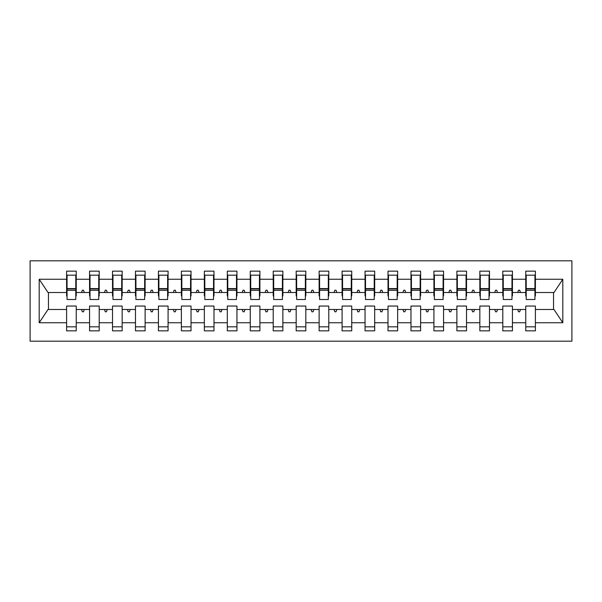 <?xml version="1.0" encoding="UTF-8"?>
<svg xmlns="http://www.w3.org/2000/svg" width="602" height="602" viewBox="0 0 602 602"><rect width="100%" height="100%" fill="white"/><g stroke="black" fill="none" stroke-linecap="round" stroke-linejoin="round"><path stroke-width="0.9" d="M30.1 341.176L571.9 341.176L571.9 260.824L30.1 260.824L30.1 341.176M534.937 295.951L535.396 295.951L535.396 292.504L553.998 292.504L562.81 279.245L562.81 322.755L535.396 322.755L535.396 306.049L525.757 306.049L525.757 309.496L512.437 309.496L512.437 306.049L502.798 306.049L502.798 309.496L489.479 309.496L489.479 306.049L479.839 306.049L479.839 309.496L466.527 309.496L466.527 306.049L456.88 306.049L456.88 309.496L443.569 309.496L443.569 306.049L433.922 306.049L433.922 309.496L420.61 309.496L420.61 306.049L410.97 306.049L410.97 309.496L397.651 309.496L397.651 306.049L388.012 306.049L388.012 309.496L374.692 309.496L374.692 306.049L365.053 306.049L365.053 309.496L351.734 309.496L351.734 306.049L342.094 306.049L342.094 309.496L328.782 309.496L328.782 306.049L319.135 306.049L319.135 309.496L305.824 309.496L305.824 306.049L296.176 306.049L296.176 309.496L282.865 309.496L282.865 306.049L273.218 306.049L273.218 309.496L259.906 309.496L259.906 306.049L250.266 306.049L250.266 309.496L236.947 309.496L236.947 306.049L227.308 306.049L227.308 309.496L213.988 309.496L213.988 306.049L204.349 306.049L204.349 309.496L191.03 309.496L191.03 306.049L181.39 306.049L181.39 309.496L168.078 309.496L168.078 306.049L158.431 306.049L158.431 309.496L145.12 309.496L145.12 306.049L135.473 306.049L135.473 309.496L122.161 309.496L122.161 306.049L112.521 306.049L112.521 309.496L99.202 309.496L99.202 306.049L89.563 306.049L89.563 309.496L76.243 309.496L76.243 330.844L66.604 330.844L66.604 309.496L48.002 309.496L39.19 322.755L39.19 279.245L48.002 292.504L66.604 292.504L66.604 279.245L39.19 279.245M535.396 322.755L535.396 330.844L525.757 330.844L525.757 309.496M535.396 292.504L535.396 271.156L525.757 271.156L525.757 279.245L512.437 279.245L512.437 295.951L511.978 295.951M526.216 295.951L525.757 295.951L525.757 279.245M525.757 322.755L512.437 322.755L512.437 330.844L502.798 330.844L502.798 309.496M512.437 279.245L512.437 271.156L502.798 271.156L502.798 279.245L489.479 279.245L489.479 295.951L489.02 295.951M503.257 295.951L502.798 295.951L502.798 279.245M502.798 322.755L489.479 322.755L489.479 330.844L479.839 330.844L479.839 309.496M489.479 279.245L489.479 271.156L479.839 271.156L479.839 279.245L466.527 279.245L466.527 295.951L466.068 295.951M480.298 295.951L479.839 295.951L479.839 279.245M479.839 322.755L466.527 322.755L466.527 330.844L456.88 330.844L456.88 309.496M466.527 279.245L466.527 271.156L456.88 271.156L456.88 279.245L443.569 279.245L443.569 295.951L443.11 295.951M457.339 295.951L456.88 295.951L456.88 279.245M456.88 322.755L443.569 322.755L443.569 330.844L433.922 330.844L433.922 309.496M443.569 279.245L443.569 271.156L433.922 271.156L433.922 279.245L420.61 279.245L420.61 295.951L420.151 295.951M434.381 295.951L433.922 295.951L433.922 279.245M433.922 322.755L420.61 322.755L420.61 330.844L410.97 330.844L410.97 309.496M420.61 279.245L420.61 271.156L410.97 271.156L410.97 279.245L397.651 279.245L397.651 295.951L397.192 295.951M411.429 295.951L410.97 295.951L410.97 279.245M410.97 322.755L397.651 322.755L397.651 330.844L388.012 330.844L388.012 309.496M397.651 279.245L397.651 271.156L388.012 271.156L388.012 279.245L374.692 279.245L374.692 295.951L374.233 295.951M388.471 295.951L388.012 295.951L388.012 279.245M388.012 322.755L374.692 322.755L374.692 330.844L365.053 330.844L365.053 309.496M374.692 279.245L374.692 271.156L365.053 271.156L365.053 279.245L351.734 279.245L351.734 295.951L351.275 295.951M365.512 295.951L365.053 295.951L365.053 279.245M365.053 322.755L351.734 322.755L351.734 330.844L342.094 330.844L342.094 309.496M351.734 279.245L351.734 271.156L342.094 271.156L342.094 279.245L328.782 279.245L328.782 295.951L328.323 295.951M342.553 295.951L342.094 295.951L342.094 279.245M342.094 322.755L328.782 322.755L328.782 330.844L319.135 330.844L319.135 309.496M328.782 279.245L328.782 271.156L319.135 271.156L319.135 279.245L305.824 279.245L305.824 295.951L305.364 295.951M319.594 295.951L319.135 295.951L319.135 279.245M319.135 322.755L305.824 322.755L305.824 330.844L296.176 330.844L296.176 309.496M305.824 279.245L305.824 271.156L296.176 271.156L296.176 279.245L282.865 279.245L282.865 295.951L282.406 295.951M296.635 295.951L296.176 295.951L296.176 279.245M296.176 322.755L282.865 322.755L282.865 330.844L273.218 330.844L273.218 309.496M282.865 279.245L282.865 271.156L273.218 271.156L273.218 279.245L259.906 279.245L259.906 295.951L259.447 295.951M273.677 295.951L273.218 295.951L273.218 279.245M273.218 322.755L259.906 322.755L259.906 330.844L250.266 330.844L250.266 309.496M259.906 279.245L259.906 271.156L250.266 271.156L250.266 279.245L236.947 279.245L236.947 295.951L236.488 295.951M250.725 295.951L250.266 295.951L250.266 279.245M250.266 322.755L236.947 322.755L236.947 330.844L227.308 330.844L227.308 309.496M236.947 279.245L236.947 271.156L227.308 271.156L227.308 279.245L213.988 279.245L213.988 295.951L213.529 295.951M227.767 295.951L227.308 295.951L227.308 279.245M227.308 322.755L213.988 322.755L213.988 330.844L204.349 330.844L204.349 309.496M213.988 279.245L213.988 271.156L204.349 271.156L204.349 279.245L191.03 279.245L191.03 295.951L190.571 295.951M204.808 295.951L204.349 295.951L204.349 279.245M204.349 322.755L191.03 322.755L191.03 330.844L181.39 330.844L181.39 309.496M191.03 279.245L191.03 271.156L181.39 271.156L181.39 279.245L168.078 279.245L168.078 295.951L167.619 295.951M181.849 295.951L181.39 295.951L181.39 279.245M181.39 322.755L168.078 322.755L168.078 330.844L158.431 330.844L158.431 309.496M168.078 279.245L168.078 271.156L158.431 271.156L158.431 279.245L145.12 279.245L145.12 295.951L144.661 295.951M158.89 295.951L158.431 295.951L158.431 279.245M158.431 322.755L145.12 322.755L145.12 330.844L135.473 330.844L135.473 309.496M145.12 279.245L145.12 271.156L135.473 271.156L135.473 279.245L122.161 279.245L122.161 295.951L121.702 295.951M135.932 295.951L135.473 295.951L135.473 279.245M135.473 322.755L122.161 322.755L122.161 330.844L112.521 330.844L112.521 309.496M122.161 279.245L122.161 271.156L112.521 271.156L112.521 279.245L99.202 279.245L99.202 295.951L98.743 295.951M112.98 295.951L112.521 295.951L112.521 279.245M112.521 322.755L99.202 322.755L99.202 330.844L89.563 330.844L89.563 309.496M99.202 279.245L99.202 271.156L89.563 271.156L89.563 279.245L76.243 279.245L76.243 271.156L66.604 271.156L66.604 279.245M90.022 295.951L89.563 295.951L89.563 279.245M76.243 309.496L76.243 306.049L66.604 306.049L66.604 309.496M66.604 292.504L66.604 295.951L67.063 295.951M512.437 322.755L512.437 309.496M489.479 322.755L489.479 309.496M466.527 322.755L466.527 309.496M443.569 322.755L443.569 309.496M420.61 322.755L420.61 309.496M397.651 322.755L397.651 309.496M374.692 322.755L374.692 309.496M351.734 322.755L351.734 309.496M328.782 322.755L328.782 309.496M305.824 322.755L305.824 309.496M282.865 322.755L282.865 309.496M259.906 322.755L259.906 309.496M236.947 322.755L236.947 309.496M213.988 322.755L213.988 309.496M191.03 322.755L191.03 309.496M168.078 322.755L168.078 309.496M145.12 322.755L145.12 309.496M122.161 322.755L122.161 309.496M99.202 322.755L99.202 309.496M562.81 279.245L535.396 279.245M89.563 322.755L76.243 322.755M66.604 322.755L39.19 322.755M517.69 292.504L520.504 292.504L519.669 290.209L518.525 290.209L517.69 292.504L512.437 292.504M525.757 292.504L520.504 292.504M517.69 309.496L518.525 311.791L519.669 311.791L520.504 309.496M494.731 292.504L497.553 292.504L496.71 290.209L495.566 290.209L494.731 292.504L489.479 292.504M502.798 292.504L497.553 292.504M494.731 309.496L495.566 311.791L496.71 311.791L497.553 309.496M471.772 292.504L474.594 292.504L473.759 290.209L472.608 290.209L471.772 292.504L466.527 292.504M479.839 292.504L474.594 292.504M471.772 309.496L472.608 311.791L473.759 311.791L474.594 309.496M448.814 292.504L451.635 292.504L450.8 290.209L449.649 290.209L448.814 292.504L443.569 292.504M456.88 292.504L451.635 292.504M448.814 309.496L449.649 311.791L450.8 311.791L451.635 309.496M425.855 292.504L428.677 292.504L427.841 290.209L426.69 290.209L425.855 292.504L420.61 292.504M433.922 292.504L428.677 292.504M425.855 309.496L426.69 311.791L427.841 311.791L428.677 309.496M402.904 292.504L405.718 292.504L404.883 290.209L403.739 290.209L402.904 292.504L397.651 292.504M410.97 292.504L405.718 292.504M402.904 309.496L403.739 311.791L404.883 311.791L405.718 309.496M379.945 292.504L382.759 292.504L381.924 290.209L380.78 290.209L379.945 292.504L374.692 292.504M388.012 292.504L382.759 292.504M379.945 309.496L380.78 311.791L381.924 311.791L382.759 309.496M356.986 292.504L359.8 292.504L358.965 290.209L357.821 290.209L356.986 292.504L351.734 292.504M365.053 292.504L359.8 292.504M356.986 309.496L357.821 311.791L358.965 311.791L359.8 309.496M334.027 292.504L336.849 292.504L336.014 290.209L334.862 290.209L334.027 292.504L328.782 292.504M342.094 292.504L336.849 292.504M334.027 309.496L334.862 311.791L336.014 311.791L336.849 309.496M311.068 292.504L313.89 292.504L313.055 290.209L311.904 290.209L311.068 292.504L305.824 292.504M319.135 292.504L313.89 292.504M311.068 309.496L311.904 311.791L313.055 311.791L313.89 309.496M288.11 292.504L290.932 292.504L290.096 290.209L288.945 290.209L288.11 292.504L282.865 292.504M296.176 292.504L290.932 292.504M288.11 309.496L288.945 311.791L290.096 311.791L290.932 309.496M265.151 292.504L267.973 292.504L267.137 290.209L265.986 290.209L265.151 292.504L259.906 292.504M273.218 292.504L267.973 292.504M265.151 309.496L265.986 311.791L267.137 311.791L267.973 309.496M242.2 292.504L245.014 292.504L244.179 290.209L243.035 290.209L242.2 292.504L236.947 292.504M250.266 292.504L245.014 292.504M242.2 309.496L243.035 311.791L244.179 311.791L245.014 309.496M219.241 292.504L222.055 292.504L221.22 290.209L220.076 290.209L219.241 292.504L213.988 292.504M227.308 292.504L222.055 292.504M219.241 309.496L220.076 311.791L221.22 311.791L222.055 309.496M196.282 292.504L199.096 292.504L198.261 290.209L197.117 290.209L196.282 292.504L191.03 292.504M204.349 292.504L199.096 292.504M196.282 309.496L197.117 311.791L198.261 311.791L199.096 309.496M173.323 292.504L176.145 292.504L175.31 290.209L174.159 290.209L173.323 292.504L168.078 292.504M181.39 292.504L176.145 292.504M173.323 309.496L174.159 311.791L175.31 311.791L176.145 309.496M150.365 292.504L153.186 292.504L152.351 290.209L151.2 290.209L150.365 292.504L145.12 292.504M158.431 292.504L153.186 292.504M150.365 309.496L151.2 311.791L152.351 311.791L153.186 309.496M127.406 292.504L130.228 292.504L129.392 290.209L128.241 290.209L127.406 292.504L122.161 292.504M135.473 292.504L130.228 292.504M127.406 309.496L128.241 311.791L129.392 311.791L130.228 309.496M104.447 292.504L107.269 292.504L106.434 290.209L105.29 290.209L104.447 292.504L99.202 292.504M112.521 292.504L107.269 292.504M104.447 309.496L105.29 311.791L106.434 311.791L107.269 309.496M81.496 292.504L84.31 292.504L83.475 290.209L82.331 290.209L81.496 292.504L76.243 292.504L76.243 279.245M89.563 292.504L84.31 292.504M81.496 309.496L82.331 311.791L83.475 311.791L84.31 309.496M76.243 292.504L76.243 295.951L75.784 295.951M562.81 322.755L553.998 309.496L535.396 309.496M48.469 292.504L48.469 309.496M553.531 309.496L553.531 292.504M66.604 275.174L67.063 275.174L66.604 275.174M67.063 290.322L67.063 275.174L76.243 275.174L75.784 275.174L75.784 299.51L67.063 299.51L67.063 290.322L75.784 290.322M66.604 326.826L76.243 326.826M89.563 275.174L90.022 275.174L89.563 275.174M90.022 290.322L90.022 275.174L99.202 275.174L98.743 275.174L98.743 299.51L90.022 299.51L90.022 290.322L98.743 290.322M89.563 326.826L99.202 326.826M112.521 275.174L112.98 275.174L112.521 275.174M112.98 290.322L112.98 275.174L122.161 275.174L121.702 275.174L121.702 299.51L112.98 299.51L112.98 290.322L121.702 290.322M112.521 326.826L122.161 326.826M135.473 275.174L135.932 275.174L135.473 275.174M135.932 290.322L135.932 275.174L145.12 275.174L144.661 275.174L144.661 299.51L135.932 299.51L135.932 290.322L144.661 290.322M135.473 326.826L145.12 326.826M158.431 275.174L158.89 275.174L158.431 275.174M158.89 290.322L158.89 275.174L168.078 275.174L167.619 275.174L167.619 299.51L158.89 299.51L158.89 290.322L167.619 290.322M158.431 326.826L168.078 326.826M181.39 275.174L181.849 275.174L181.39 275.174M181.849 290.322L181.849 275.174L191.03 275.174L190.571 275.174L190.571 299.51L181.849 299.51L181.849 290.322L190.571 290.322M181.39 326.826L191.03 326.826M204.349 275.174L204.808 275.174L204.349 275.174M204.808 290.322L204.808 275.174L213.988 275.174L213.529 275.174L213.529 299.51L204.808 299.51L204.808 290.322L213.529 290.322M204.349 326.826L213.988 326.826M227.308 275.174L227.767 275.174L227.308 275.174M227.767 290.322L227.767 275.174L236.947 275.174L236.488 275.174L236.488 299.51L227.767 299.51L227.767 290.322L236.488 290.322M227.308 326.826L236.947 326.826M250.266 275.174L250.725 275.174L250.266 275.174M250.725 290.322L250.725 275.174L259.906 275.174L259.447 275.174L259.447 299.51L250.725 299.51L250.725 290.322L259.447 290.322M250.266 326.826L259.906 326.826M273.218 275.174L273.677 275.174L273.218 275.174M273.677 290.322L273.677 275.174L282.865 275.174L282.406 275.174L282.406 299.51L273.677 299.51L273.677 290.322L282.406 290.322M273.218 326.826L282.865 326.826M296.176 275.174L296.635 275.174L296.176 275.174M296.635 290.322L296.635 275.174L305.824 275.174L305.364 275.174L305.364 299.51L296.635 299.51L296.635 290.322L305.364 290.322M296.176 326.826L305.824 326.826M319.135 275.174L319.594 275.174L319.135 275.174M319.594 290.322L319.594 275.174L328.782 275.174L328.323 275.174L328.323 299.51L319.594 299.51L319.594 290.322L328.323 290.322M319.135 326.826L328.782 326.826M342.094 275.174L342.553 275.174L342.094 275.174M342.553 290.322L342.553 275.174L351.734 275.174L351.275 275.174L351.275 299.51L342.553 299.51L342.553 290.322L351.275 290.322M342.094 326.826L351.734 326.826M365.053 275.174L365.512 275.174L365.053 275.174M365.512 290.322L365.512 275.174L374.692 275.174L374.233 275.174L374.233 299.51L365.512 299.51L365.512 290.322L374.233 290.322M365.053 326.826L374.692 326.826M388.012 275.174L388.471 275.174L388.012 275.174M388.471 290.322L388.471 275.174L397.651 275.174L397.192 275.174L397.192 299.51L388.471 299.51L388.471 290.322L397.192 290.322M388.012 326.826L397.651 326.826M410.97 275.174L411.429 275.174L410.97 275.174M411.429 290.322L411.429 275.174L420.61 275.174L420.151 275.174L420.151 299.51L411.429 299.51L411.429 290.322L420.151 290.322M410.97 326.826L420.61 326.826M433.922 275.174L434.381 275.174L433.922 275.174M434.381 290.322L434.381 275.174L443.569 275.174L443.11 275.174L443.11 299.51L434.381 299.51L434.381 290.322L443.11 290.322M433.922 326.826L443.569 326.826M456.88 275.174L457.339 275.174L456.88 275.174M457.339 290.322L457.339 275.174L466.527 275.174L466.068 275.174L466.068 299.51L457.339 299.51L457.339 290.322L466.068 290.322M456.88 326.826L466.527 326.826M479.839 275.174L480.298 275.174L479.839 275.174M480.298 290.322L480.298 275.174L489.479 275.174L489.02 275.174L489.02 299.51L480.298 299.51L480.298 290.322L489.02 290.322M479.839 326.826L489.479 326.826M502.798 275.174L503.257 275.174L502.798 275.174M503.257 290.322L503.257 275.174L512.437 275.174L511.978 275.174L511.978 299.51L503.257 299.51L503.257 290.322L511.978 290.322M502.798 326.826L512.437 326.826M525.757 275.174L526.216 275.174L525.757 275.174M526.216 290.322L526.216 275.174L535.396 275.174L534.937 275.174L534.937 299.51L526.216 299.51L526.216 290.322L534.937 290.322M525.757 326.826L535.396 326.826M75.784 280.916L76.243 280.916M66.604 280.916L67.063 280.916M67.063 288.945L75.784 288.945M98.743 280.916L99.202 280.916M89.563 280.916L90.022 280.916M90.022 288.945L98.743 288.945M121.702 280.916L122.161 280.916M112.521 280.916L112.98 280.916M112.98 288.945L121.702 288.945M144.661 280.916L145.12 280.916M135.473 280.916L135.932 280.916M135.932 288.945L144.661 288.945M167.619 280.916L168.078 280.916M158.431 280.916L158.89 280.916M158.89 288.945L167.619 288.945M190.571 280.916L191.03 280.916M181.39 280.916L181.849 280.916M181.849 288.945L190.571 288.945M213.529 280.916L213.988 280.916M204.349 280.916L204.808 280.916M204.808 288.945L213.529 288.945M236.488 280.916L236.947 280.916M227.308 280.916L227.767 280.916M227.767 288.945L236.488 288.945M259.447 280.916L259.906 280.916M250.266 280.916L250.725 280.916M250.725 288.945L259.447 288.945M282.406 280.916L282.865 280.916M273.218 280.916L273.677 280.916M273.677 288.945L282.406 288.945M305.364 280.916L305.824 280.916M296.176 280.916L296.635 280.916M296.635 288.945L305.364 288.945M328.323 280.916L328.782 280.916M319.135 280.916L319.594 280.916M319.594 288.945L328.323 288.945M351.275 280.916L351.734 280.916M342.094 280.916L342.553 280.916M342.553 288.945L351.275 288.945M374.233 280.916L374.692 280.916M365.053 280.916L365.512 280.916M365.512 288.945L374.233 288.945M397.192 280.916L397.651 280.916M388.012 280.916L388.471 280.916M388.471 288.945L397.192 288.945M420.151 280.916L420.61 280.916M410.97 280.916L411.429 280.916M411.429 288.945L420.151 288.945M443.11 280.916L443.569 280.916M433.922 280.916L434.381 280.916M434.381 288.945L443.11 288.945M466.068 280.916L466.527 280.916M456.88 280.916L457.339 280.916M457.339 288.945L466.068 288.945M489.02 280.916L489.479 280.916M479.839 280.916L480.298 280.916M480.298 288.945L489.02 288.945M511.978 280.916L512.437 280.916M502.798 280.916L503.257 280.916M503.257 288.945L511.978 288.945M534.937 280.916L535.396 280.916M525.757 280.916L526.216 280.916M526.216 288.945L534.937 288.945M67.063 288.599L75.784 288.599M90.022 288.599L98.743 288.599M112.98 288.599L121.702 288.599M135.932 288.599L144.661 288.599M158.89 288.599L167.619 288.599M181.849 288.599L190.571 288.599M204.808 288.599L213.529 288.599M227.767 288.599L236.488 288.599M250.725 288.599L259.447 288.599M273.677 288.599L282.406 288.599M296.635 288.599L305.364 288.599M319.594 288.599L328.323 288.599M342.553 288.599L351.275 288.599M365.512 288.599L374.233 288.599M388.471 288.599L397.192 288.599M411.429 288.599L420.151 288.599M434.381 288.599L443.11 288.599M457.339 288.599L466.068 288.599M480.298 288.599L489.02 288.599M503.257 288.599L511.978 288.599M526.216 288.599L534.937 288.599"/></g></svg>
